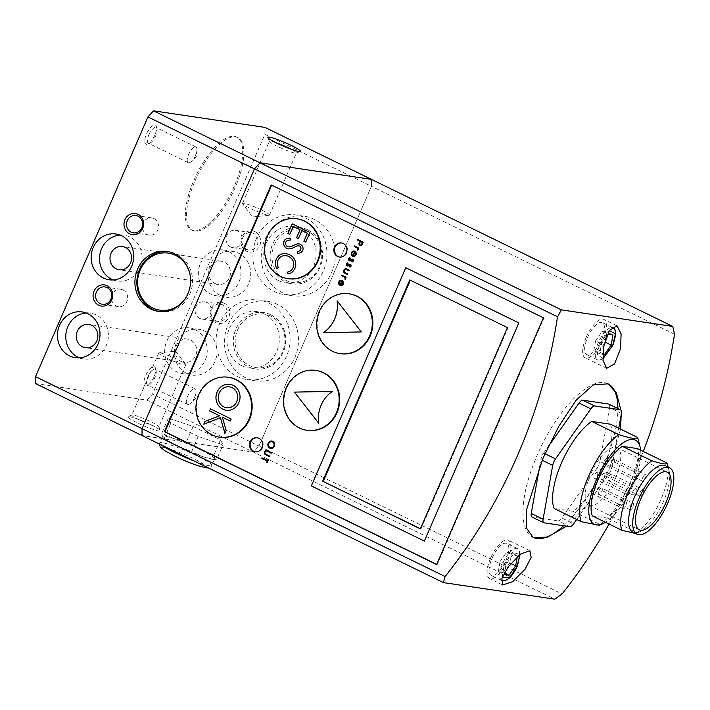 <?xml version="1.0" encoding="UTF-8"?>
<svg xmlns="http://www.w3.org/2000/svg" width="710" height="710" viewBox="0 0 710 710"><rect width="100%" height="100%" fill="white"/><g stroke="black" fill="none" stroke-linecap="round" stroke-linejoin="round"><path stroke-width="0.53" stroke-dasharray="3.55 2.66" d="M674.5 334.188L371.436 186.295L259.035 446.04L562.098 593.942M609.056 524.042A519.693 477.306 -81.5 0 0 643.287 451.462M35.5 383.56L146.908 400.129L253.443 452.119L142.027 435.549L253.443 452.119L259.035 446.04L253.443 452.119L554.767 599.169M371.463 179.39L371.436 186.295L371.463 179.39M620.842 409.954L621.17 414.817M620.567 429.133L609.766 468.405L590.383 501.633L566.607 526.199M586.158 337.356A21.353 8.112 116 0 0 585.155 357.796A21.353 8.112 116 0 0 602.87 339.841A21.353 8.112 116 0 0 603.882 319.402A21.353 8.112 116 0 0 586.158 337.356M607.955 383.799A85.431 32.447 116 0 0 607.884 383.773A85.431 32.447 116 0 0 537 455.572A85.431 32.447 116 0 0 532.953 537.319A85.431 32.447 116 0 0 533.024 537.355M563.625 525.755A85.431 32.447 116 0 0 603.846 465.52A85.431 32.447 116 0 0 617.895 408.507M490.619 558.14A21.353 8.112 116 0 0 489.607 578.579A21.353 8.112 116 0 0 507.33 560.625A21.353 8.112 116 0 0 508.342 540.195A21.353 8.112 116 0 0 490.619 558.14M271.176 184.919L271.664 185.159M543.425 317.778L271.735 184.999M436.641 564.539L437.2 564.619L543.984 317.858M436.712 564.379L437.2 564.619M587.552 337.561A17.794 6.763 -64 0 1 602.32 322.606A17.794 6.763 -64 0 1 601.485 339.637A17.794 6.763 -64 0 1 586.708 354.592A17.794 6.763 -64 0 1 587.552 337.561M621.419 413.397L609.579 407.62A7.118 2.707 116 0 0 608.887 404.114M609.579 407.62L599.968 461.482L611.807 467.26L618.765 428.254M576.689 519.489L608.994 473.756L597.154 467.979A7.118 2.707 116 0 0 598.938 464.784A7.118 2.707 116 0 0 599.968 461.482M597.154 467.979L561.814 518.016L573.644 523.794M569.828 526.678L557.998 520.9A7.118 2.707 116 0 0 561.814 518.016M557.998 520.9L532.269 517.075L544.1 522.853M539.715 466.097L540.878 459.61L542.156 460.231M544.996 453.752L543.683 453.113A7.118 2.707 116 0 0 540.878 459.61M543.683 453.113L548.324 446.537M492.012 558.353A17.794 6.763 -64 0 1 506.78 543.39A17.794 6.763 -64 0 1 505.937 560.421A17.794 6.763 -64 0 1 491.169 575.375A17.794 6.763 -64 0 1 492.012 558.353M219.851 437.174A30.255 27.788 98.5 0 1 212.361 434.839A30.255 27.788 98.5 0 1 197.717 398.984A30.255 27.788 98.5 0 1 228.753 377.321M307.394 430.34A30.255 27.788 98.5 0 1 299.904 428.015A30.255 27.788 98.5 0 1 285.26 392.151A30.255 27.788 98.5 0 1 316.296 370.487M340.552 353.722A30.255 27.788 98.5 0 1 333.061 351.388A30.255 27.788 98.5 0 1 318.417 315.524A30.255 27.788 98.5 0 1 349.453 293.86M288.42 278.728A30.255 27.788 98.5 0 1 280.929 276.394A30.255 27.788 98.5 0 1 266.286 240.539A30.255 27.788 98.5 0 1 297.321 218.875M424.438 541.091L311.397 485.924L405.818 267.741M339.628 257.047A7.118 6.541 -81.5 0 0 339.904 257.091A7.118 6.541 -81.5 0 0 347.208 251.997A7.118 6.541 -81.5 0 0 343.764 243.557A7.118 6.541 -81.5 0 0 341.998 243.006A7.118 6.541 -81.5 0 0 341.714 242.971M255.325 451.853A7.118 6.541 -81.5 0 0 255.6 451.906A7.118 6.541 -81.5 0 0 262.904 446.803A7.118 6.541 -81.5 0 0 259.461 438.372A7.118 6.541 -81.5 0 0 257.695 437.821A7.118 6.541 -81.5 0 0 257.419 437.786M360.467 245.553A1.855 1.704 -81.5 0 0 362.251 244.675A8.627 7.925 -81.5 0 0 362.845 243.468L362.703 243.45M362.845 243.468L363.254 242.181M363.396 242.199L357.334 239.288M357.875 250.275A1.065 0.976 -81.5 0 0 358.355 249.263L358.213 249.245M358.355 249.263A2.157 1.979 -81.5 0 0 358.035 248.34M358.674 248.651L358.781 248.047M358.923 248.065L354.459 245.935M353.385 256.381A2.689 2.476 -81.5 0 0 354.92 251.269A2.689 2.476 -81.5 0 0 354.183 251.056M354.086 251.686A2.059 1.89 -81.5 0 0 352.337 254.996M350.287 260.925A2.529 2.316 -81.5 0 0 351.272 260.401L351.139 260.384M351.698 259.993L351.832 260.011A3.799 3.488 -81.5 0 0 351.272 260.401M352.373 259.878A0.879 0.808 -81.5 0 0 351.832 260.011M352.24 262.008A3.532 3.248 -81.5 0 0 352.852 261.706L352.71 261.688M352.852 261.706A1.491 1.367 -81.5 0 0 353.491 260.685L353.358 260.668M353.491 260.685A1.305 1.198 -81.5 0 0 353.26 259.745L353.118 259.718M353.26 259.745A1.713 1.571 -81.5 0 0 352.462 259.23L352.32 259.212A1.34 1.234 -81.5 0 1 352.391 259.221L352.258 259.194M349.267 259.594L349.409 259.611A0.817 0.754 -81.5 0 0 349.941 260.268M349.56 258.697L349.702 258.715A1.056 0.976 -81.5 0 0 349.409 259.611M350.207 258.307L350.349 258.325A1.66 1.526 -81.5 0 0 349.702 258.715M350.349 258.325L349.977 257.721M348.06 266.072A2.529 2.316 -81.5 0 0 349.054 265.549L348.912 265.531M349.471 265.132L349.604 265.158A3.799 3.488 -81.5 0 0 349.054 265.549M350.145 265.025A0.879 0.808 -81.5 0 0 349.604 265.158M350.012 267.146A3.532 3.248 -81.5 0 0 350.625 266.853L350.483 266.827M350.625 266.853A1.491 1.367 -81.5 0 0 351.264 265.833L351.13 265.815M351.264 265.833A1.305 1.198 -81.5 0 0 351.033 264.883L350.891 264.865M351.033 264.883A1.713 1.571 -81.5 0 0 350.234 264.377L350.092 264.36M347.048 264.741L347.181 264.759A0.817 0.754 -81.5 0 0 347.714 265.416M347.332 263.845L347.474 263.863A1.056 0.976 -81.5 0 0 347.181 264.759M347.98 263.445L348.122 263.472A1.66 1.526 -81.5 0 0 347.474 263.863M348.122 263.472L347.749 262.869M347.501 274.468L347.607 273.865M347.749 273.891L345.743 272.906A11.564 10.623 -81.5 0 0 345.743 272.906L345.601 272.889M344.891 272.507L345.033 272.525A11.564 10.623 -81.5 0 0 345.726 272.906M344.9 269.738L345.033 269.756A2.121 1.953 -81.5 0 0 344.359 271.185A1.385 1.269 -81.5 0 0 345.033 272.525M345.965 269.427A1.367 1.251 -81.5 0 0 345.033 269.756M349.08 270.812L349.196 270.208M349.338 270.226L347.128 269.196M347.27 269.214A4.81 4.411 -81.5 0 0 346.054 268.797L345.912 268.779M345.237 279.5A1.065 0.976 -81.5 0 0 345.708 278.489L345.566 278.462M345.708 278.489A2.157 1.979 -81.5 0 0 345.388 277.557M346.027 277.867L346.143 277.264M346.276 277.282L341.812 275.152M340.747 285.597A2.689 2.476 -81.5 0 0 342.273 280.494A2.689 2.476 -81.5 0 0 341.537 280.281M341.439 280.903A2.059 1.89 -81.5 0 0 339.7 284.213M270.829 448.471A3.745 3.443 -81.5 0 0 272.924 441.363A3.745 3.443 -81.5 0 0 271.93 441.07M269.836 456.796L269.951 456.193M270.084 456.21L266.401 454.462M265.788 454.134L265.93 454.16A10.748 9.869 -81.5 0 0 266.498 454.462A10.748 9.869 -81.5 0 0 266.543 454.48M265.007 452.447L265.149 452.474A1.482 1.358 -81.5 0 0 265.93 454.16M265.433 451.56L265.575 451.578A1.597 1.473 -81.5 0 0 265.149 452.474M266.064 451.098L266.206 451.116A1.828 1.677 -81.5 0 0 265.575 451.578M266.729 451.054A1.535 1.411 -81.5 0 0 266.206 451.116M271.38 453.211L271.495 452.607M271.637 452.634L267.918 450.868M268.06 450.885A6.701 6.159 -81.5 0 0 267.022 450.468A2.21 2.032 -81.5 0 0 266.694 450.397M267.244 462.769L268.584 459.334M268.726 459.361L267.981 459.042M267.51 460.479L262.194 457.888M608.994 473.756A7.118 2.707 116 0 0 610.769 470.561A7.118 2.707 116 0 0 611.807 467.26M610.476 424.207A53.392 20.279 -64 0 1 603.145 469.425A53.392 20.279 -64 0 1 572.819 511.227L554.04 508.431M360.538 244.906A1.145 1.047 98.5 0 1 359.739 243.61A4.366 4.011 98.5 0 1 360.059 242.651L360.565 241.524M353.349 255.724L355.062 252.112M340.702 284.95L342.415 281.329M270.936 447.753A3.009 2.769 98.5 0 1 271.823 441.789M606.464 336.673L601.53 343.658L599.728 353.757L602.861 354.228M572.819 511.227L599.923 524.45L599.213 525.311M638.201 439.446A53.392 20.279 -64 0 1 630.249 482.658A53.392 20.279 -64 0 1 599.923 524.45M517.279 556.702L517.439 555.779L512.62 555.06L505.99 564.441L504.517 572.677M203.859 424.181L220.49 417.711M224.955 433.419L226.162 430.5M226.215 430.508L222.425 417.187M230.315 421.03L231.14 418.989M231.194 418.998L210.426 408.88M226.091 410.229A13.091 12.026 -81.5 0 0 226.117 410.238A13.091 12.026 -81.5 0 0 239.554 400.866A13.091 12.026 -81.5 0 0 233.217 385.344A13.091 12.026 -81.5 0 0 229.969 384.332A13.091 12.026 -81.5 0 0 229.942 384.332L229.916 384.323M332.449 391.37L332.502 391.379A31.32 28.773 -81.5 0 0 318.728 423.213M323.343 332.679L323.396 332.688A31.32 28.773 -81.5 0 0 323.414 332.679L361.346 331.943M361.399 331.952L337.179 300.854M298.466 238.64L301.927 230.652M305.753 242.199L309.906 232.454M309.968 232.463L292.156 223.783M289.813 234.424L293.274 226.428M288.349 248.828L288.287 248.82A6.115 5.618 -81.5 0 0 288.349 248.828A6.115 5.618 -81.5 0 0 289.289 248.882L289.227 248.873M289.289 248.882A11.742 10.783 -81.5 0 0 293.328 247.79L293.274 247.781M296.505 246.21L296.567 246.219A127.64 117.23 -81.5 0 0 293.328 247.79M298.653 245.829A3.887 3.568 -81.5 0 0 296.567 246.219M300.259 252.769L300.312 252.778A12.363 11.36 -81.5 0 1 297.818 253.39L297.765 253.381M300.312 252.778A4.198 3.861 -81.5 0 0 302.957 249.689L302.904 249.68M302.957 249.689A4.304 3.949 -81.5 0 0 302.149 245.793A5.866 5.387 -81.5 0 0 298.91 243.894A5.866 5.387 -81.5 0 0 298.883 243.894L298.91 243.894M285.633 243.042L285.695 243.051A3.621 3.328 -81.5 0 0 288.136 246.796M287.861 240.397L287.914 240.406A3 2.76 -81.5 0 0 285.695 243.051M290.363 240.033L290.417 240.042A9.603 8.822 -81.5 0 0 287.914 240.406M290.142 238.152L290.088 238.143A12.478 11.466 -81.5 0 1 290.142 238.152L290.417 240.042M282.216 256.079L282.269 256.088A7.828 7.189 -81.5 0 0 278.462 267.67L278.409 267.661M286.281 255.715A10.126 9.301 -81.5 0 0 282.269 256.088M295.786 264.715L295.839 264.723A9.691 8.902 -81.5 0 1 288.056 273.98L287.994 273.971M295.839 264.723A10.499 9.638 -81.5 0 0 291.845 256.159A14.91 13.694 -81.5 0 0 285.997 253.683A14.91 13.694 -81.5 0 0 285.961 253.674L285.997 253.683M276.82 268.495L278.462 267.67M507.455 327.585L409.803 279.926M420.418 528.719L420.959 528.977L420.347 528.888M420.959 528.977L508.067 327.674M602.888 353.669L598.636 351.583L593.808 350.873L599.728 353.757M593.808 350.873L595.61 340.773L601.53 343.658M595.61 340.773L602.24 331.392L608.159 334.277M602.24 331.392L607.068 332.102L612.978 334.996M607.068 332.102L606.038 337.871M604.45 343.356L598.636 351.583M640.66 450.175A46.842 17.794 -64 0 1 633.134 484.93A46.842 17.794 -64 0 1 605.461 522.294M504.455 573.041L498.269 571.656L504.189 574.541M498.269 571.656L500.071 561.557L505.99 564.441M500.071 561.557L506.7 552.176L512.62 555.06M506.7 552.176L511.519 552.895L517.439 555.779M511.519 552.895L509.718 562.986L510.845 563.536M509.718 562.986L503.088 572.375M226.463 407.709A10.543 9.683 98.5 0 1 223.881 406.901A10.543 9.683 98.5 0 1 218.778 394.423A10.543 9.683 98.5 0 1 229.57 386.852M592.211 515.824L607.343 518.069A42.715 16.224 116 0 0 631.518 484.69A42.715 16.224 116 0 0 637.411 448.587M667.471 464.571A42.715 16.224 -64 0 1 661.108 499.13A42.715 16.224 -64 0 1 636.932 532.518L607.343 518.069M636.932 532.518L635.343 533.423M665.368 465.689A37.018 14.058 -64 0 1 669.131 471.156A37.018 14.058 -64 0 1 663.619 501.109A37.018 14.058 -64 0 1 639.524 531.826A37.018 14.058 -64 0 1 632.903 532.225M615.508 478.291A32.039 12.168 116 0 0 617.025 447.637A32.039 12.168 116 0 0 590.436 474.564A32.039 12.168 116 0 0 588.918 505.218A32.039 12.168 116 0 0 615.508 478.291M601.885 488.045A3.559 1.349 -64 0 0 598.938 491.036A3.559 1.349 116 0 0 598.77 494.444A3.559 1.349 116 0 0 601.716 491.444A3.559 1.349 -64 0 0 601.885 488.045L633.258 503.346A3.559 1.349 -64 0 1 633.089 506.754A3.559 1.349 116 0 1 630.134 509.744A3.559 1.349 116 0 1 630.303 506.345A3.559 1.349 -64 0 1 633.258 503.346M594.811 486.989A3.559 1.349 -64 0 0 591.856 489.98A3.559 1.349 116 0 0 591.696 493.388A3.559 1.349 116 0 0 594.643 490.397A3.559 1.349 -64 0 0 594.811 486.989L626.184 502.298A3.559 1.349 -64 0 1 626.016 505.706A3.559 1.349 116 0 1 623.06 508.697A3.559 1.349 116 0 1 623.229 505.289A3.559 1.349 -64 0 1 626.184 502.298M611.603 474.28A3.559 1.349 -64 0 0 608.656 477.28A3.559 1.349 116 0 0 608.488 480.679A3.559 1.349 116 0 0 611.443 477.688A3.559 1.349 -64 0 0 611.603 474.28L642.976 489.589A3.559 1.349 -64 0 1 642.807 492.997A3.559 1.349 116 0 1 639.852 495.988A3.559 1.349 116 0 1 640.021 492.58A3.559 1.349 -64 0 1 642.976 489.589M604.529 473.233A3.559 1.349 -64 0 0 601.583 476.224A3.559 1.349 116 0 0 601.414 479.632A3.559 1.349 116 0 0 604.361 476.641A3.559 1.349 -64 0 0 604.529 473.233L635.903 488.542A3.559 1.349 -64 0 1 635.734 491.941A3.559 1.349 116 0 1 632.779 494.941A3.559 1.349 116 0 1 632.947 491.533A3.559 1.349 -64 0 1 635.903 488.542M597.456 472.177A3.559 1.349 -64 0 0 594.501 475.167A3.559 1.349 116 0 0 594.332 478.575A3.559 1.349 116 0 0 597.288 475.585A3.559 1.349 -64 0 0 597.456 472.177L628.829 487.486A3.559 1.349 -64 0 1 628.661 490.894A3.559 1.349 116 0 1 625.705 493.885A3.559 1.349 116 0 1 625.874 490.477A3.559 1.349 -64 0 1 628.829 487.486M614.248 459.476A3.559 1.349 -64 0 0 611.301 462.467A3.559 1.349 116 0 0 611.132 465.875A3.559 1.349 116 0 0 614.079 462.876A3.559 1.349 -64 0 0 614.248 459.476L645.621 474.777A3.559 1.349 -64 0 1 645.452 478.185A3.559 1.349 116 0 1 642.497 481.176A3.559 1.349 116 0 1 642.665 477.777A3.559 1.349 -64 0 1 645.621 474.777M607.174 458.42A3.559 1.349 -64 0 0 604.219 461.411A3.559 1.349 116 0 0 604.05 464.819A3.559 1.349 116 0 0 607.006 461.828A3.559 1.349 -64 0 0 607.174 458.42L638.547 473.73A3.559 1.349 -64 0 1 638.379 477.138A3.559 1.349 116 0 1 635.423 480.129A3.559 1.349 116 0 1 635.592 476.721A3.559 1.349 -64 0 1 638.547 473.73M194.638 397.094A8.751 3.328 -64 0 1 190.635 403.156A8.751 3.328 -64 0 1 187.76 404.567A8.751 3.328 -64 0 1 187.369 404.452A8.751 3.328 -64 0 1 187.786 396.073A8.751 3.328 -64 0 1 194.664 388.601A8.751 3.328 -64 0 1 195.055 388.716A8.751 3.328 -64 0 1 196.031 392.089A8.751 3.328 -64 0 1 194.638 397.094M195.507 155.321A8.751 3.328 -64 0 1 191.505 161.374A8.751 3.328 -64 0 1 188.62 162.794A8.751 3.328 -64 0 1 188.239 162.679A8.751 3.328 -64 0 1 188.656 154.301A8.751 3.328 -64 0 1 195.534 146.828A8.751 3.328 -64 0 1 195.916 146.943A8.751 3.328 -64 0 1 196.901 150.316A8.751 3.328 -64 0 1 195.507 155.321M259.035 446.04L371.436 186.295L264.91 134.305L152.508 394.05L259.035 446.04M220.286 295.395A23.137 21.247 98.5 0 1 209.095 267.972A23.137 21.247 98.5 0 1 232.827 251.402A23.137 21.247 98.5 0 1 238.551 253.186A23.137 21.247 98.5 0 1 249.751 280.61A23.137 21.247 98.5 0 1 226.02 297.17A23.137 21.247 98.5 0 1 220.286 295.395M186.57 373.318A23.137 21.247 98.5 0 1 175.37 345.894A23.137 21.247 98.5 0 1 199.102 329.325A23.137 21.247 98.5 0 1 204.835 331.108A23.137 21.247 98.5 0 1 216.035 358.532A23.137 21.247 98.5 0 1 192.295 375.093A23.137 21.247 98.5 0 1 186.57 373.318M255.014 231.717A10.677 9.807 98.5 0 1 259.674 245.793A10.677 9.807 98.5 0 1 246.583 251.198A10.677 9.807 98.5 0 1 241.915 237.131A10.677 9.807 98.5 0 1 255.014 231.717M224.103 303.152A10.677 9.807 98.5 0 1 228.762 317.219A10.677 9.807 98.5 0 1 215.671 322.633A10.677 9.807 98.5 0 1 211.003 308.557A10.677 9.807 98.5 0 1 224.103 303.152M282.394 292.671A40.221 36.947 98.5 0 1 262.931 244.994A40.221 36.947 98.5 0 1 304.191 216.195A40.221 36.947 98.5 0 1 314.148 219.292A40.221 36.947 98.5 0 1 333.62 266.969A40.221 36.947 98.5 0 1 292.36 295.768A40.221 36.947 98.5 0 1 282.394 292.671M245.589 377.738A40.221 36.947 98.5 0 1 226.117 330.061A40.221 36.947 98.5 0 1 267.377 301.262A40.221 36.947 98.5 0 1 277.344 304.359A40.221 36.947 98.5 0 1 296.807 352.036A40.221 36.947 98.5 0 1 255.547 380.835A40.221 36.947 98.5 0 1 245.589 377.738M151.088 424.846A17.794 1.961 -156.6 0 1 160.442 430.633A17.794 1.961 -156.6 0 1 137.154 422.778A17.794 1.961 -156.6 0 1 127.977 416.584A17.794 1.961 -156.6 0 1 151.088 424.846M193.12 426.461L220.455 439.801L222.984 444.815L198.179 436.49L170.844 423.151L168.314 418.137L193.12 426.461L186.561 441.62L199.767 449.368L213.896 454.959L214.695 458.545L216.426 459.973L222.984 444.815M146.908 400.129L152.508 394.05M264.91 134.305L264.936 127.401M153.963 376.992A10.677 4.056 -64 0 1 147.005 385.849A10.677 4.056 -64 0 1 145.603 375.75A10.677 4.056 -64 0 1 151.399 367.585A10.677 4.056 -64 0 1 155.552 368.348A10.677 4.056 -64 0 1 153.963 376.992M154.824 135.211A10.677 4.056 -64 0 1 147.875 144.068A10.677 4.056 -64 0 1 146.473 133.968A10.677 4.056 -64 0 1 152.268 125.803A10.677 4.056 -64 0 1 156.422 126.566A10.677 4.056 -64 0 1 154.824 135.211M234.211 186.41A51.617 19.605 -64 0 1 191.38 229.792A51.617 19.605 -64 0 1 193.821 180.411A51.617 19.605 -64 0 1 236.652 137.03A51.617 19.605 -64 0 1 234.211 186.41M113.28 279.935A23.137 21.247 -81.5 0 0 117.39 281.018A23.137 21.247 -81.5 0 0 141.121 264.448A23.137 21.247 -81.5 0 0 129.93 237.025A23.137 21.247 -81.5 0 0 124.197 235.25A23.137 21.247 -81.5 0 0 119.954 235.081M79.564 357.867A23.137 21.247 -81.5 0 0 83.673 358.94A23.137 21.247 -81.5 0 0 107.405 342.371A23.137 21.247 -81.5 0 0 96.205 314.947A23.137 21.247 -81.5 0 0 90.481 313.172A23.137 21.247 -81.5 0 0 86.229 313.003M159.271 311.495A30.255 27.788 -81.5 0 0 160.247 311.654A30.255 27.788 -81.5 0 0 191.283 289.991A30.255 27.788 -81.5 0 0 176.639 254.127A30.255 27.788 -81.5 0 0 169.149 251.802A30.255 27.788 -81.5 0 0 168.172 251.677M275.675 142.55A14.715 1.624 23.4 0 0 269.356 141.272A14.715 1.624 23.4 0 0 269.374 141.468A14.715 1.624 23.4 0 0 277.104 146.26A14.715 1.624 23.4 0 0 296.212 153.085A14.715 1.624 23.4 0 0 296.372 152.961A14.715 1.624 23.4 0 0 291.109 149.233M228.806 251.73A23.137 21.247 98.5 0 1 240.007 279.154A23.137 21.247 98.5 0 1 216.266 295.724A23.137 21.247 98.5 0 1 210.542 293.94A23.137 21.247 98.5 0 1 199.341 266.516A23.137 21.247 98.5 0 1 223.073 249.955A23.137 21.247 98.5 0 1 228.806 251.73M195.081 329.653A23.137 21.247 98.5 0 1 206.282 357.077A23.137 21.247 98.5 0 1 182.55 373.646A23.137 21.247 98.5 0 1 176.817 371.862A23.137 21.247 98.5 0 1 165.625 344.439A23.137 21.247 98.5 0 1 189.357 327.878A23.137 21.247 98.5 0 1 195.081 329.653M246.583 249.334A8.751 8.041 98.5 0 1 242.35 238.959A8.751 8.041 98.5 0 1 251.331 232.694A8.751 8.041 98.5 0 1 253.497 233.368A8.751 8.041 98.5 0 1 257.73 243.743A8.751 8.041 98.5 0 1 248.757 250.009A8.751 8.041 98.5 0 1 246.583 249.334M215.68 320.76A8.751 8.041 98.5 0 1 211.438 310.385A8.751 8.041 98.5 0 1 220.419 304.12A8.751 8.041 98.5 0 1 222.585 304.794A8.751 8.041 98.5 0 1 226.818 315.169A8.751 8.041 98.5 0 1 217.846 321.435A8.751 8.041 98.5 0 1 215.68 320.76M305.797 218.05A40.221 36.947 98.5 0 1 325.26 265.726A40.221 36.947 98.5 0 1 284 294.526A40.221 36.947 98.5 0 1 274.042 291.428A40.221 36.947 98.5 0 1 254.579 243.752A40.221 36.947 98.5 0 1 295.839 214.952A40.221 36.947 98.5 0 1 305.797 218.05M268.983 303.117A40.221 36.947 98.5 0 1 288.446 350.793A40.221 36.947 98.5 0 1 247.186 379.593A40.221 36.947 98.5 0 1 237.229 376.495A40.221 36.947 98.5 0 1 217.766 328.819A40.221 36.947 98.5 0 1 259.026 300.019A40.221 36.947 98.5 0 1 268.983 303.117M139.577 420.142A14.715 1.624 -156.6 0 1 131.829 415.155A14.715 1.624 -156.6 0 1 131.989 415.03A14.715 1.624 -156.6 0 1 151.097 421.855A14.715 1.624 -156.6 0 1 158.827 426.639A14.715 1.624 -156.6 0 1 158.845 426.843A14.715 1.624 -156.6 0 1 139.577 420.142M220.455 439.801L213.896 454.959M168.314 418.137L161.756 433.295L173.693 438.531L186.561 441.62M170.844 423.151L164.285 438.31L162.554 436.881L161.756 433.295M198.179 436.49L191.62 451.649L177.482 446.058L164.285 438.31M216.426 459.973L203.557 456.885L191.62 451.649M147.964 376.637A8.751 3.328 -64 0 1 155.224 369.28A8.751 3.328 -64 0 1 156.111 370.576A8.751 3.328 -64 0 1 154.807 377.658A8.751 3.328 -64 0 1 149.109 384.918A8.751 3.328 -64 0 1 147.547 385.015A8.751 3.328 -64 0 1 147.964 376.637M148.825 134.864A8.751 3.328 -64 0 1 156.093 127.507A8.751 3.328 -64 0 1 156.981 128.794A8.751 3.328 -64 0 1 155.676 135.885A8.751 3.328 -64 0 1 149.979 143.145A8.751 3.328 -64 0 1 148.417 143.234A8.751 3.328 -64 0 1 148.825 134.864M195.001 180.988A51.617 19.605 -64 0 1 237.832 137.607A51.617 19.605 -64 0 1 235.392 186.996A51.617 19.605 -64 0 1 192.561 230.377A51.617 19.605 -64 0 1 195.001 180.988M153.981 218.565A8.751 8.041 -81.5 0 0 151.816 217.89A8.751 8.041 -81.5 0 0 143.251 222.993A8.751 8.041 -81.5 0 0 147.068 234.531A8.751 8.041 -81.5 0 0 149.242 235.205A8.751 8.041 -81.5 0 0 157.806 230.102A8.751 8.041 -81.5 0 0 153.981 218.565M123.07 289.991A8.751 8.041 -81.5 0 0 120.904 289.316A8.751 8.041 -81.5 0 0 112.34 294.428A8.751 8.041 -81.5 0 0 116.156 305.966A8.751 8.041 -81.5 0 0 118.33 306.631A8.751 8.041 -81.5 0 0 126.895 301.528A8.751 8.041 -81.5 0 0 123.07 289.991M189.978 274.424A28.835 26.483 98.5 0 1 186.757 296.079M261.733 210.098A14.715 1.624 23.4 0 0 242.474 203.397A14.715 1.624 23.4 0 0 242.598 203.788A14.715 1.624 23.4 0 0 250.222 208.385A14.715 1.624 23.4 0 0 269.108 215.263A14.715 1.624 23.4 0 0 269.48 215.086A14.715 1.624 23.4 0 0 261.733 210.098M215.041 283.556A11.75 10.792 -81.5 0 0 217.943 284.453A11.75 10.792 -81.5 0 0 229.996 276.048A11.75 10.792 -81.5 0 0 224.307 262.123A11.75 10.792 -81.5 0 0 221.405 261.218A11.75 10.792 -81.5 0 0 209.352 269.631A11.75 10.792 -81.5 0 0 215.041 283.556M181.316 361.479A11.75 10.792 -81.5 0 0 184.227 362.384A11.75 10.792 -81.5 0 0 196.271 353.97A11.75 10.792 -81.5 0 0 190.591 340.046A11.75 10.792 -81.5 0 0 187.68 339.14A11.75 10.792 -81.5 0 0 175.627 347.554A11.75 10.792 -81.5 0 0 181.316 361.479M230.626 246.956A8.751 8.041 98.5 0 1 226.809 235.427A8.751 8.041 98.5 0 1 235.374 230.315A8.751 8.041 98.5 0 1 237.539 230.99A8.751 8.041 98.5 0 1 241.364 242.527A8.751 8.041 98.5 0 1 232.8 247.63A8.751 8.041 98.5 0 1 230.626 246.956M199.714 318.391A8.751 8.041 98.5 0 1 195.481 308.016A8.751 8.041 98.5 0 1 204.462 301.75A8.751 8.041 98.5 0 1 206.628 302.424A8.751 8.041 98.5 0 1 210.861 312.799A8.751 8.041 98.5 0 1 201.888 319.065A8.751 8.041 98.5 0 1 199.714 318.391M278.675 280.707A28.48 26.155 -81.5 0 0 285.731 282.899A28.48 26.155 -81.5 0 0 314.938 262.514A28.48 26.155 -81.5 0 0 301.155 228.762A28.48 26.155 -81.5 0 0 294.109 226.57A28.48 26.155 -81.5 0 0 264.901 246.956A28.48 26.155 -81.5 0 0 278.675 280.707M241.87 365.774A28.48 26.155 -81.5 0 0 248.917 367.966A28.48 26.155 -81.5 0 0 278.125 347.58A28.48 26.155 -81.5 0 0 264.351 313.829A28.48 26.155 -81.5 0 0 257.295 311.637A28.48 26.155 -81.5 0 0 228.087 332.023A28.48 26.155 -81.5 0 0 241.87 365.774M166.468 358.017A14.715 1.624 -156.6 0 1 158.72 353.03A14.715 1.624 -156.6 0 1 159.093 352.852A14.715 1.624 -156.6 0 1 177.979 359.73A14.715 1.624 -156.6 0 1 185.603 364.328A14.715 1.624 -156.6 0 1 185.727 364.718A14.715 1.624 -156.6 0 1 166.468 358.017M203.557 456.885A28.48 3.142 23.4 0 0 211.891 459.201A28.48 3.142 23.4 0 0 214.757 459.024A28.48 3.142 23.4 0 0 214.695 458.545A28.48 3.142 23.4 0 0 199.767 449.368A28.48 3.142 23.4 0 0 173.693 438.531A28.48 3.142 23.4 0 0 162.492 436.401A28.48 3.142 23.4 0 0 162.554 436.881A28.48 3.142 23.4 0 0 164.321 438.611A28.48 3.142 23.4 0 0 177.482 446.058A28.48 3.142 23.4 0 0 203.557 456.885M307.563 229.712A28.48 26.155 -81.5 0 0 300.516 227.519A28.48 26.155 -81.5 0 0 271.3 247.914A28.48 26.155 -81.5 0 0 285.083 281.666A28.48 26.155 -81.5 0 0 292.138 283.858A28.48 26.155 -81.5 0 0 321.346 263.463A28.48 26.155 -81.5 0 0 307.563 229.712M270.75 314.779A28.48 26.155 -81.5 0 0 263.703 312.586A28.48 26.155 -81.5 0 0 234.495 332.981A28.48 26.155 -81.5 0 0 248.269 366.733A28.48 26.155 -81.5 0 0 255.325 368.925A28.48 26.155 -81.5 0 0 284.533 348.53A28.48 26.155 -81.5 0 0 270.75 314.779M307.563 231.096A27.051 24.85 -81.5 0 0 274.388 244.799A27.051 24.85 -81.5 0 0 286.201 280.45A27.051 24.85 -81.5 0 0 319.376 266.747A27.051 24.85 -81.5 0 0 307.563 231.096M270.75 316.163A27.051 24.85 -81.5 0 0 237.584 329.866A27.051 24.85 -81.5 0 0 249.387 365.517A27.051 24.85 -81.5 0 0 282.562 351.814A27.051 24.85 -81.5 0 0 270.75 316.163M612.978 327.807A17.794 6.763 -64 0 1 612.135 344.838A17.794 6.763 -64 0 1 597.367 359.792A17.794 6.763 -64 0 1 598.21 342.761A17.794 6.763 -64 0 1 611.629 327.532M501.393 580.31A17.794 6.763 -64 0 1 502.662 563.545A17.794 6.763 -64 0 1 517.439 548.59A17.794 6.763 -64 0 1 516.596 565.621A17.794 6.763 -64 0 1 501.819 580.576M602.861 358.523L597.261 354.538L599.95 343.427L609.384 330.523M502.085 577.86L504.411 564.21L512.451 552.362L519.889 554.474M194.309 461.065A28.48 3.142 23.4 0 0 209.485 465.76A28.48 3.142 23.4 0 0 211.953 465.511A28.48 3.142 23.4 0 0 196.954 455.864A28.48 3.142 23.4 0 0 159.679 442.898A28.48 3.142 23.4 0 0 161.33 444.966M205.119 467.562C209.681 467.792 206.033 464.908 194.158 458.9C188.487 456.006 171.19 448.551 163.69 447.344C156.759 446.404 168.208 452.989 174.66 455.997C184.476 460.941 201.223 467.295 205.119 467.562M606.695 368.312L585.155 357.796M616.981 325.801L603.882 319.402M502.707 584.969L489.607 578.579M529.891 550.703L508.342 540.195M602.879 358.878L599.222 360.183L597.367 359.792L586.708 354.592M611.887 327.274L602.32 322.606M501.384 580.363L491.169 575.375M520.146 554.279L519.755 551.581L517.439 548.59L506.78 543.39M341.998 243.006L341.439 242.927M339.904 257.091L339.344 257.011M257.695 437.821L257.135 437.733M255.6 451.906L255.041 451.817M639.524 531.826L636.364 533.219M669.131 471.156L668.083 467.011M617.025 447.637L667.329 472.194M588.918 505.218L639.231 529.775M598.77 494.444L630.134 509.744M591.696 493.388L623.06 508.697M608.488 480.679L639.852 495.988M601.414 479.632L632.779 494.941M594.332 478.575L625.705 493.885M611.132 465.875L642.497 481.176M604.05 464.819L635.423 480.129M196.031 392.089L195.41 398.638L190.635 403.156M196.901 150.316L196.279 156.857L191.505 161.374M124.197 235.25L115.845 234.007M117.39 281.018L109.038 279.776M90.481 313.172L82.12 311.93M83.673 358.94L75.313 357.698M158.294 311.362L160.247 311.654M167.196 251.509L169.149 251.802M269.374 141.468L267.759 137.474M296.212 153.085L300.223 151.523M226.02 297.17L216.266 295.724M232.827 251.402L223.073 249.955M192.295 375.093L182.55 373.646M199.102 329.325L189.357 327.878M292.36 295.768L284 294.526M304.191 216.195L295.839 214.952M255.547 380.835L247.186 379.593M267.377 301.262L259.026 300.019M131.989 415.03L127.977 416.584M158.827 426.639L160.442 430.633M156.111 370.576L155.552 368.348M149.109 384.918L147.005 385.849M156.981 128.794L156.422 126.566M149.979 143.145L147.875 144.068M237.832 137.607L236.652 137.03M192.561 230.377L191.38 229.792M151.816 217.89L135.858 215.52M149.242 235.205L133.276 232.836M120.904 289.316L104.947 286.946M118.33 306.631L102.373 304.262M242.474 203.397L269.356 141.272M269.48 215.086L296.372 152.961M251.331 232.694L235.374 230.315M248.757 250.009L232.8 247.63M220.419 304.12L204.462 301.75M217.846 321.435L201.888 319.065M158.72 353.03L131.829 415.155M185.727 364.718L158.845 426.843M211.891 459.201L215.37 459.796M164.321 438.611L163.353 437.884M195.055 388.716L155.224 369.28M187.369 404.452L147.547 385.015M195.916 146.943L156.093 127.507M188.239 162.679L148.417 143.234M217.943 284.453L119.067 269.747M221.405 261.218L122.528 246.512M184.227 362.384L85.351 347.678M187.68 339.14L88.803 324.435M269.108 215.263L252.627 216.985L242.598 203.788M300.516 227.519L294.109 226.57M292.138 283.858L285.731 282.899M263.703 312.586L257.295 311.637M255.325 368.925L248.917 367.966M185.603 364.328L175.574 351.13L159.093 352.852M214.757 459.024L211.056 466.79L208.403 467.943M162.492 436.401L159.386 444.016"/><path stroke-width="1.06" d="M643.287 451.462A519.693 477.306 -81.5 0 0 674.5 334.188L672.796 326.44L561.379 309.871L557.519 316.793A519.693 477.306 98.5 0 1 445.117 576.538L443.359 582.599L554.767 599.169L562.098 593.942A519.693 477.306 -81.5 0 0 609.056 524.042M445.117 576.538L142.053 428.645L142.027 435.549L142.053 428.645L254.455 168.891L260.055 162.812L371.463 179.39L260.055 162.812L254.455 168.891L557.519 316.793M672.796 326.44L264.936 127.401L153.52 110.831L561.379 309.871M603.873 346.001L609.517 330.301L616.981 325.801L621.099 333.895L620.584 348.486L614.496 363.99L606.695 368.312L603.021 360.44L603.873 346.001M566.607 526.199L547.366 537.177L533.077 537.381L526.35 527.903L526.376 510.188L542.919 458.465L558.726 426.417L576.103 400.245L593.169 384.98L608.017 383.835L616.466 393.065L620.842 409.954M621.17 414.817L620.567 429.133M508.333 566.784L520.306 554.155L529.891 550.703L531.16 557.403L525.045 569.269L512.647 581.676L502.707 584.969L501.872 578.481L508.333 566.784M35.527 376.655L147.928 116.91L254.455 168.891L142.053 428.645L35.527 376.655L35.5 383.56L443.359 582.599M543.425 317.778L271.176 184.919L164.392 431.68L436.641 564.539L543.425 317.778M533.024 537.355A85.431 32.447 116 0 0 563.625 525.755M617.895 408.507A85.431 32.447 116 0 0 607.955 383.799M271.664 185.159L164.951 431.76L164.392 431.68M164.951 431.76L436.712 564.379M582.848 400.192L608.577 404.017L620.416 409.794L594.687 405.969L582.848 400.192A7.118 2.707 116 0 0 579.032 403.076L590.862 408.853L555.522 458.891A7.118 2.707 116 0 0 552.708 465.387L543.097 519.25A7.118 2.707 116 0 0 543.789 522.755A7.118 2.707 116 0 0 544.1 522.853L569.828 526.678A7.118 2.707 116 0 0 573.644 523.794L576.689 519.489M620.416 409.794A7.118 2.707 -64 0 1 620.726 409.892L608.887 404.114A7.118 2.707 116 0 0 608.577 404.017M543.097 519.25L531.258 513.472A7.118 2.707 116 0 0 531.95 516.978L543.789 522.755M531.258 513.472L539.715 466.097M548.324 446.537L579.032 403.076M228.23 377.241L228.753 377.321A30.255 27.788 98.5 0 1 236.252 379.646A30.255 27.788 98.5 0 1 250.887 415.51A30.255 27.788 98.5 0 1 219.851 437.174L219.328 437.094A30.255 27.788 98.5 0 1 211.837 434.768A30.255 27.788 98.5 0 1 197.194 398.905A30.255 27.788 98.5 0 1 228.23 377.241A30.255 27.788 98.5 0 1 235.72 379.566A30.255 27.788 98.5 0 1 250.364 415.43A30.255 27.788 98.5 0 1 219.328 437.094M315.772 370.407L316.296 370.487A30.255 27.788 98.5 0 1 323.787 372.821A30.255 27.788 98.5 0 1 338.43 408.685A30.255 27.788 98.5 0 1 307.394 430.34L306.862 430.269A30.255 27.788 98.5 0 1 299.371 427.935A30.255 27.788 98.5 0 1 284.737 392.071A30.255 27.788 98.5 0 1 315.772 370.407A30.255 27.788 98.5 0 1 323.263 372.741A30.255 27.788 98.5 0 1 337.898 408.605A30.255 27.788 98.5 0 1 306.862 430.269M348.93 293.789L349.453 293.86A30.255 27.788 98.5 0 1 356.944 296.194A30.255 27.788 98.5 0 1 371.587 332.058A30.255 27.788 98.5 0 1 340.552 353.722L340.028 353.642A30.255 27.788 98.5 0 1 332.537 351.308A30.255 27.788 98.5 0 1 317.894 315.444A30.255 27.788 98.5 0 1 348.93 293.789A30.255 27.788 98.5 0 1 356.42 296.114A30.255 27.788 98.5 0 1 371.064 331.978A30.255 27.788 98.5 0 1 340.028 353.642M296.798 218.795L297.321 218.875A30.255 27.788 98.5 0 1 304.812 221.201A30.255 27.788 98.5 0 1 319.456 257.064A30.255 27.788 98.5 0 1 288.42 278.728L287.887 278.648A30.255 27.788 98.5 0 1 280.397 276.323A30.255 27.788 98.5 0 1 265.762 240.459A30.255 27.788 98.5 0 1 296.798 218.795A30.255 27.788 98.5 0 1 304.288 221.121A30.255 27.788 98.5 0 1 318.923 256.984A30.255 27.788 98.5 0 1 287.887 278.648M405.765 267.732L518.859 322.908L424.385 541.082L311.344 485.915L405.765 267.732L518.806 322.899L424.385 541.082M343.205 243.477A7.118 6.541 98.5 0 1 346.649 251.917A7.118 6.541 98.5 0 1 339.344 257.011A7.118 6.541 98.5 0 1 337.578 256.461A7.118 6.541 98.5 0 1 334.135 248.021A7.118 6.541 98.5 0 1 341.439 242.927A7.118 6.541 98.5 0 1 343.205 243.477M258.901 438.283A7.118 6.541 98.5 0 1 262.345 446.723A7.118 6.541 98.5 0 1 255.041 451.817A7.118 6.541 98.5 0 1 253.284 451.276A7.118 6.541 98.5 0 1 249.84 442.836A7.118 6.541 98.5 0 1 257.135 437.733A7.118 6.541 98.5 0 1 258.901 438.283M359.091 243.024A10.455 9.603 98.5 0 1 359.615 241.666L359.81 241.205L357.086 239.873L357.334 239.288L363.254 242.181L362.703 243.45A8.627 7.925 98.5 0 1 362.109 244.657A1.855 1.704 98.5 0 1 359.091 243.024L359.233 243.042A1.855 1.704 -81.5 0 0 360.467 245.553M357.192 248.136A5.378 4.943 -81.5 0 0 356.509 247.666A19.614 18.016 -81.5 0 0 355.657 247.222L354.21 246.512L354.459 245.935L358.781 248.047L358.532 248.624L357.893 248.314A2.157 1.979 98.5 0 1 358.213 249.245A1.065 0.976 98.5 0 1 357.742 250.257L357.414 249.716A0.71 0.657 -81.5 0 0 357.654 248.864A1.775 1.633 -81.5 0 0 357.192 248.136L357.325 248.163A5.378 4.943 -81.5 0 0 356.642 247.683A19.614 18.016 -81.5 0 0 355.799 247.249L355.657 247.222M352.648 256.159A2.689 2.476 98.5 0 1 352.542 256.106L354.414 251.775A2.059 1.89 -81.5 0 0 352.204 254.97L351.734 255.369A2.689 2.476 98.5 0 1 354.778 251.251A2.689 2.476 98.5 0 1 353.323 256.372A2.689 2.476 98.5 0 1 352.648 256.159M350.154 260.907A1.509 1.385 98.5 0 1 349.977 257.721L350.207 258.307A1.66 1.526 -81.5 0 0 349.56 258.697A1.056 0.976 -81.5 0 0 350.279 260.188A4.721 4.331 -81.5 0 0 350.98 259.691A3.204 2.946 98.5 0 1 351.53 259.327A1.34 1.234 98.5 0 1 352.71 261.688A3.532 3.248 98.5 0 1 352.098 261.981L351.903 261.404A1.597 1.464 -81.5 0 0 352.55 261.04A0.692 0.639 -81.5 0 0 351.698 259.993A3.799 3.488 -81.5 0 0 351.139 260.384A2.529 2.316 98.5 0 1 350.154 260.907M347.927 266.055A1.509 1.385 98.5 0 1 347.749 262.869L347.98 263.445A1.66 1.526 -81.5 0 0 347.332 263.845A1.056 0.976 -81.5 0 0 348.051 265.336A4.721 4.331 -81.5 0 0 348.752 264.839A3.204 2.946 98.5 0 1 349.311 264.475A1.34 1.234 98.5 0 1 350.483 266.827A3.532 3.248 98.5 0 1 349.87 267.129L349.675 266.552A1.597 1.464 -81.5 0 0 350.323 266.188A0.692 0.639 -81.5 0 0 349.471 265.132A3.799 3.488 -81.5 0 0 348.912 265.531A2.529 2.316 98.5 0 1 347.927 266.055M344.235 272.773A1.944 1.784 98.5 0 1 343.631 271.042A3.266 3 98.5 0 1 344.27 269.489A1.935 1.784 98.5 0 1 345.912 268.779A4.81 4.411 98.5 0 1 347.128 269.196L349.196 270.208L348.938 270.785L346.933 269.809A5.343 4.908 -81.5 0 0 346.081 269.463A1.367 1.251 -81.5 0 0 344.9 269.738A2.121 1.953 -81.5 0 0 344.217 271.167A1.385 1.269 -81.5 0 0 344.891 272.507A11.564 10.623 -81.5 0 0 345.592 272.88L347.607 273.865L347.359 274.45L345.255 273.421A5.059 4.642 98.5 0 1 344.235 272.773L344.368 272.791A5.059 4.642 -81.5 0 0 345.388 273.448L345.255 273.421M344.545 277.361A5.378 4.943 -81.5 0 0 343.862 276.882A19.614 18.016 -81.5 0 0 343.019 276.447L341.563 275.737L341.812 275.152L346.143 277.264L345.885 277.85L345.246 277.539A2.157 1.979 98.5 0 1 345.566 278.462A1.065 0.976 98.5 0 1 345.095 279.474L344.776 278.932A0.71 0.657 -81.5 0 0 345.007 278.08A1.775 1.633 -81.5 0 0 344.545 277.361L344.678 277.379A5.378 4.943 -81.5 0 0 343.995 276.9A19.614 18.016 -81.5 0 0 343.152 276.465L343.019 276.447M340.01 285.385A2.689 2.476 98.5 0 1 339.895 285.322L341.767 281A2.059 1.89 -81.5 0 0 339.558 284.195L339.087 284.595A2.689 2.476 98.5 0 1 342.131 280.477A2.689 2.476 98.5 0 1 340.676 285.589A2.689 2.476 98.5 0 1 340.01 285.385M272.791 441.345A3.745 3.443 98.5 0 1 270.758 448.463A3.745 3.443 98.5 0 1 268.016 443.741A3.745 3.443 98.5 0 1 272.791 441.345M264.298 452.598A2.609 2.396 98.5 0 1 266.889 450.442A6.701 6.159 98.5 0 1 267.918 450.868L271.495 452.607L271.247 453.193L267.697 451.462A10.046 9.221 -81.5 0 0 266.898 451.107A1.535 1.411 -81.5 0 0 265.788 454.134A10.748 9.869 -81.5 0 0 266.356 454.435A10.748 9.869 -81.5 0 0 266.401 454.462L269.951 456.193L269.693 456.778L266.117 455.03A9.381 8.609 98.5 0 1 265.318 454.578A2.76 2.538 98.5 0 1 264.794 454.107A2.148 1.97 98.5 0 1 264.298 452.598L264.439 452.616A2.148 1.97 -81.5 0 0 264.928 454.134L264.794 454.107M267.111 461.038L261.804 458.447L262.052 457.861L267.368 460.462L267.981 459.042L268.584 459.334L267.111 462.751L266.498 462.459L267.253 461.065L266.498 462.459M618.765 428.254L621.419 413.397A7.118 2.707 -64 0 0 620.726 409.892M341.714 242.971A7.118 6.541 -81.5 0 0 334.658 248.252A7.118 6.541 -81.5 0 0 338.137 256.55A7.118 6.541 -81.5 0 0 339.628 257.047M257.419 437.786A7.118 6.541 -81.5 0 0 250.355 443.067A7.118 6.541 -81.5 0 0 253.834 451.356A7.118 6.541 -81.5 0 0 255.325 451.853M359.81 241.205L359.615 241.666M359.748 241.693A10.455 9.603 -81.5 0 0 359.233 243.042M357.458 239.35L357.086 239.873M357.219 239.891L359.952 241.222M357.654 248.864L357.796 248.882A1.775 1.633 -81.5 0 0 357.325 248.163M357.414 249.716L357.556 249.734A0.71 0.657 -81.5 0 0 357.796 248.882M357.556 249.734L357.831 250.186M358.55 248.589L357.893 248.314M354.583 245.988L354.21 246.512M354.343 246.539L355.799 247.249M354.414 251.775L352.542 256.106M352.675 256.124A2.689 2.476 -81.5 0 0 353.385 256.381M354.183 251.056A2.689 2.476 -81.5 0 0 351.814 255.298M354.547 251.802A2.059 1.89 -81.5 0 0 354.086 251.686M348.965 260.41L349.107 260.428A1.509 1.385 -81.5 0 0 349.879 260.907M352.231 259.86L352.373 259.878A0.692 0.639 -81.5 0 1 352.692 261.067L352.55 261.04M351.903 261.404L352.036 261.431A1.597 1.464 -81.5 0 0 352.692 261.067M352.036 261.431L352.213 261.937M352.32 259.212A1.34 1.234 -81.5 0 0 351.672 259.345L351.53 259.327M351.672 259.345A3.204 2.946 -81.5 0 0 351.113 259.718L350.98 259.691M350.279 260.188L350.412 260.215A4.721 4.331 -81.5 0 0 351.113 259.718M349.941 260.268A0.754 0.692 -81.5 0 0 350.412 260.215M349.995 257.774A1.713 1.58 -81.5 0 0 349.276 258.289L349.142 258.262M349.276 258.289A1.917 1.757 -81.5 0 0 348.796 259.407L348.654 259.39M348.796 259.407A1.535 1.411 -81.5 0 0 349.107 260.428M346.746 265.549L346.879 265.575A1.509 1.385 -81.5 0 0 347.651 266.055M350.003 265.007L350.145 265.025A0.692 0.639 -81.5 0 1 350.465 266.214L350.323 266.188M349.675 266.552L349.808 266.57A1.597 1.464 -81.5 0 0 350.465 266.214M349.808 266.57L349.986 267.084M350.101 264.36A1.34 1.234 -81.5 0 0 349.444 264.493L349.311 264.475M349.444 264.493A3.204 2.946 -81.5 0 0 348.894 264.857L348.752 264.839M348.051 265.336L348.184 265.354A4.721 4.331 -81.5 0 0 348.894 264.857M347.714 265.416A0.754 0.692 -81.5 0 0 348.184 265.354M347.776 262.922A1.713 1.58 -81.5 0 0 347.057 263.428L346.915 263.41M347.057 263.428A1.917 1.757 -81.5 0 0 346.569 264.555L346.436 264.528M346.569 264.555A1.535 1.411 -81.5 0 0 346.879 265.575M345.983 268.788A1.935 1.784 -81.5 0 0 344.412 269.516A3.266 3 -81.5 0 0 343.764 271.06L343.631 271.042M343.764 271.06A1.944 1.784 -81.5 0 0 344.368 272.791M345.388 273.448L347.376 274.415M346.933 269.809L347.075 269.827A5.343 4.908 -81.5 0 0 346.214 269.48M347.075 269.827L348.956 270.75M345.007 278.08L345.149 278.107A1.775 1.633 -81.5 0 0 344.678 277.379M344.776 278.932L344.909 278.95A0.71 0.657 -81.5 0 0 345.149 278.107M344.909 278.95L345.184 279.412M345.903 277.805L345.246 277.539M341.936 275.214L341.563 275.737M341.705 275.755L343.152 276.465M341.767 281L339.895 285.322M340.037 285.349A2.689 2.476 -81.5 0 0 340.747 285.597M341.537 280.281A2.689 2.476 -81.5 0 0 339.167 284.524M341.909 281.018A2.059 1.89 -81.5 0 0 341.439 280.903M271.93 441.07A3.745 3.443 -81.5 0 0 270.829 448.471M265.939 450.415L266.081 450.433A2.201 2.023 -81.5 0 0 264.439 452.616M264.928 454.134A2.76 2.538 -81.5 0 0 265.46 454.595A9.381 8.609 -81.5 0 0 266.259 455.048L269.711 456.734M267.697 451.462L267.839 451.48A10.046 9.221 -81.5 0 0 267.04 451.125M267.839 451.48L271.264 453.157M266.694 450.397A2.21 2.032 -81.5 0 0 266.081 450.433M262.176 457.923L261.804 458.447M261.946 458.465L267.253 461.065M266.64 462.476L267.129 462.716M268.105 459.104L267.368 460.462M590.862 408.853A7.118 2.707 -64 0 1 594.687 405.969M605.461 522.294A46.842 17.794 -64 0 1 602.639 523.794L599.213 525.311L581.153 521.664L554.04 508.431A53.392 20.279 -64 0 1 561.37 463.213A53.392 20.279 -64 0 1 591.696 421.42L610.476 424.207L637.58 437.44A53.392 20.279 -64 0 1 638.201 439.446L640.109 447.025A46.842 17.794 -64 0 1 640.66 450.175M220.437 417.702L203.805 424.172L204.986 421.456L219.541 415.794L209.539 410.912L210.426 408.88L231.14 418.989L230.253 421.021L222.372 417.178L226.162 430.5L224.901 433.411L220.437 417.702L224.928 433.331M233.155 385.335A13.091 12.026 98.5 0 1 239.492 400.857A13.091 12.026 98.5 0 1 226.064 410.229A13.091 12.026 98.5 0 1 222.825 409.217A13.091 12.026 98.5 0 1 216.488 393.704A13.091 12.026 98.5 0 1 229.916 384.323A13.091 12.026 98.5 0 1 233.155 385.335M332.449 391.37A31.32 28.773 -81.5 0 0 318.675 423.204L294.446 392.106L332.449 391.37M361.346 331.943L323.343 332.679A31.32 28.773 -81.5 0 0 337.117 300.845L361.346 331.943M296.594 237.743L300.046 229.756L293.221 226.419L289.76 234.415L287.94 233.528L292.156 223.783L309.906 232.454L305.69 242.19L303.871 241.302L307.332 233.306L301.865 230.643L298.413 238.64L296.594 237.743L298.413 238.622M289.227 248.873A6.115 5.618 98.5 0 1 288.287 248.82A6.115 5.618 98.5 0 1 286.778 248.349A6.115 5.618 98.5 0 1 283.769 244.542A4.571 4.198 98.5 0 1 286.982 238.578A12.478 11.466 98.5 0 1 290.088 238.143L290.363 240.033A9.603 8.822 -81.5 0 0 287.861 240.397A3 2.76 -81.5 0 0 285.633 243.042A3.621 3.328 -81.5 0 0 288.082 246.787A5.786 5.316 -81.5 0 0 288.384 246.849A5.786 5.316 -81.5 0 0 291.073 246.494A23.563 21.637 -81.5 0 0 293.656 245.367A16.303 14.972 98.5 0 1 297.561 243.867A5.866 5.387 98.5 0 1 298.857 243.885A5.866 5.387 98.5 0 1 302.096 245.784A4.304 3.949 98.5 0 1 300.259 252.769A12.363 11.36 98.5 0 1 297.765 253.381L297.268 251.464A10.712 9.842 -81.5 0 0 299.318 250.976A2.742 2.52 -81.5 0 0 300.277 246.565A3.887 3.568 -81.5 0 0 296.505 246.21A127.64 117.23 -81.5 0 0 293.274 247.781A11.742 10.783 98.5 0 1 289.227 248.873M293.097 260.978A10.126 9.301 -81.5 0 0 286.254 255.715A10.126 9.301 -81.5 0 0 282.216 256.079A7.828 7.189 -81.5 0 0 278.409 267.661L276.767 268.486A9.771 8.973 98.5 0 1 277.299 257.357A9.478 8.706 98.5 0 1 285.065 253.577A14.91 13.694 98.5 0 1 285.935 253.674A14.91 13.694 98.5 0 1 291.792 256.15A10.499 9.638 98.5 0 1 295.786 264.715A9.691 8.902 98.5 0 1 287.994 273.971L287.514 272.099A7.801 7.162 -81.5 0 0 293.097 260.978L293.15 260.987A10.126 9.301 -81.5 0 0 286.308 255.724A10.126 9.301 -81.5 0 0 286.281 255.715L286.308 255.724M322.695 481.229L409.803 279.926L507.455 327.585L420.347 528.888L322.695 481.229L420.418 528.719M361.665 244.364L361.532 244.346A1.145 1.047 98.5 0 1 359.597 243.592A4.366 4.011 98.5 0 1 359.917 242.634L360.423 241.498L362.535 242.483L362.02 243.672A5.556 5.103 98.5 0 1 361.665 244.364A1.145 1.047 98.5 0 1 360.538 244.906M354.92 252.085A2.059 1.89 98.5 0 1 353.349 255.724L355.062 252.112A2.059 1.89 98.5 0 1 353.482 255.742L353.482 255.742M342.273 281.311A2.059 1.89 98.5 0 1 340.702 284.95L342.415 281.329A2.059 1.89 98.5 0 1 340.844 284.967L340.844 284.967M271.823 441.789A3.009 2.769 98.5 0 1 274.095 445.605A3.009 2.769 98.5 0 1 270.936 447.753M602.861 354.228L604.556 354.476L611.177 345.095L612.978 334.996L608.159 334.277L606.464 336.673M591.696 421.42L618.8 434.644C631.243 438.602 637.5 439.534 637.58 437.44M581.153 521.664A53.392 20.279 -64 0 1 588.475 476.445A53.392 20.279 -64 0 1 618.8 434.644M504.517 572.677L504.189 574.541L509.008 575.26L515.637 565.879L517.279 556.702M204.986 421.456L203.876 424.145M230.262 421.012L222.372 417.178M210.471 408.898L209.539 410.912M209.601 410.921L219.541 415.794M219.594 415.803L205.039 421.465M229.942 384.332A13.091 12.026 -81.5 0 0 216.532 393.722A13.091 12.026 -81.5 0 0 222.878 409.226A13.091 12.026 -81.5 0 0 226.091 410.229M294.446 392.106L318.666 423.133M332.431 391.379L294.508 392.115M323.414 332.679A31.32 28.773 -81.5 0 0 337.188 300.933M293.221 226.419L300.046 229.756M300.099 229.765L296.647 237.752M307.332 233.306L301.865 230.643M307.386 233.315L303.871 241.302M303.933 241.311L305.699 242.172M292.2 223.81L287.94 233.528M287.994 233.537L289.769 234.398M290.088 238.152A12.478 11.466 -81.5 0 0 287.044 238.587A4.917 4.517 -81.5 0 0 283.822 244.551A6.115 5.618 -81.5 0 0 286.831 248.358A6.115 5.618 -81.5 0 0 288.322 248.82M300.277 246.565L300.33 246.574A3.887 3.568 -81.5 0 0 298.679 245.829A3.887 3.568 -81.5 0 0 298.653 245.829L298.679 245.829M299.318 250.976L299.371 250.985A2.742 2.52 -81.5 0 0 300.33 246.574M297.268 251.464L297.33 251.473A10.712 9.842 -81.5 0 0 299.371 250.985M297.33 251.473L297.818 253.381M298.883 243.894A5.866 5.387 -81.5 0 0 297.623 243.876L297.561 243.867M297.623 243.876A16.303 14.972 -81.5 0 0 293.709 245.367L293.656 245.367M291.073 246.494L291.127 246.503A23.563 21.637 -81.5 0 0 293.709 245.367M288.438 246.858L288.384 246.849A5.786 5.316 -81.5 0 0 288.438 246.858A5.786 5.316 -81.5 0 0 291.127 246.503M287.514 272.099L287.568 272.108A7.801 7.162 -81.5 0 0 293.15 260.987M287.568 272.108L288.047 273.962M285.961 253.674A14.91 13.694 -81.5 0 0 285.118 253.585A9.478 8.706 -81.5 0 0 277.353 257.366A9.771 8.973 -81.5 0 0 276.811 268.469M410.344 280.193L323.307 481.327M362.535 242.483L361.878 243.654A5.556 5.103 98.5 0 1 361.532 244.346M360.423 241.498L362.393 242.465M270.12 447.504A3.009 2.769 98.5 0 1 271.752 441.78A3.009 2.769 98.5 0 1 273.954 445.587A3.009 2.769 98.5 0 1 270.12 447.504M604.556 354.476L602.888 353.669M606.038 337.871L605.257 342.202L611.177 345.095M605.257 342.202L604.45 343.356M602.639 523.794A46.842 17.794 -64 0 1 596.48 479.481A46.842 17.794 -64 0 1 621.898 443.661A46.842 17.794 -64 0 1 640.109 447.025M509.008 575.26L504.455 573.041M510.845 563.536L515.637 565.879M232.205 387.669A10.543 9.683 98.5 0 1 237.309 400.165A10.543 9.683 98.5 0 1 226.499 407.709A10.543 9.683 98.5 0 1 226.463 407.709A10.543 9.683 98.5 0 1 223.827 406.892A10.543 9.683 98.5 0 1 218.724 394.396A10.543 9.683 98.5 0 1 229.543 386.852A10.543 9.683 98.5 0 1 229.596 386.861A10.543 9.683 98.5 0 1 232.205 387.669M622.279 446.341A42.715 16.224 116 0 0 598.095 479.72A42.715 16.224 116 0 0 592.211 515.824L621.8 530.264A42.715 16.224 -64 0 1 627.684 494.16A42.715 16.224 -64 0 1 651.869 460.781L622.279 446.341L637.411 448.587L667.001 463.035A42.715 16.224 -64 0 1 667.471 464.571L668.083 467.011M229.596 386.861L229.543 386.852A10.543 9.683 98.5 0 1 232.152 387.66A10.543 9.683 98.5 0 1 237.255 400.156A10.543 9.683 98.5 0 1 226.437 407.7L226.499 407.709M635.343 533.423L621.8 530.264M651.869 460.781C661.933 463.985 666.974 464.739 667.001 463.035M637.039 534.248L632.903 532.225A37.018 14.058 -64 0 1 634.651 496.805A37.018 14.058 -64 0 1 665.368 465.689L669.512 467.712A37.018 14.058 -64 0 1 667.764 503.133A37.018 14.058 -64 0 1 637.039 534.248A37.018 14.058 -64 0 1 638.796 498.828A37.018 14.058 -64 0 1 669.512 467.712M640.74 499.112A32.039 12.168 116 0 0 639.231 529.775A32.039 12.168 116 0 0 665.811 502.849A32.039 12.168 116 0 0 667.329 472.194A32.039 12.168 116 0 0 640.74 499.112M103.305 277.992A23.137 21.247 -81.5 0 0 109.038 279.776A23.137 21.247 -81.5 0 0 132.77 263.206A23.137 21.247 -81.5 0 0 121.57 235.782A23.137 21.247 -81.5 0 0 115.845 234.007A23.137 21.247 -81.5 0 0 92.114 250.568A23.137 21.247 -81.5 0 0 103.305 277.992M69.589 355.914A23.137 21.247 -81.5 0 0 75.313 357.698A23.137 21.247 -81.5 0 0 99.045 341.128A23.137 21.247 -81.5 0 0 87.854 313.705A23.137 21.247 -81.5 0 0 82.12 311.93A23.137 21.247 -81.5 0 0 58.389 328.49A23.137 21.247 -81.5 0 0 69.589 355.914M129.602 233.803A10.677 9.807 -81.5 0 0 142.692 228.398A10.677 9.807 -81.5 0 0 138.033 214.322A10.677 9.807 -81.5 0 0 124.933 219.727A10.677 9.807 -81.5 0 0 129.602 233.803M98.69 305.229A10.677 9.807 -81.5 0 0 111.781 299.824A10.677 9.807 -81.5 0 0 107.121 285.748A10.677 9.807 -81.5 0 0 94.022 291.162A10.677 9.807 -81.5 0 0 98.69 305.229M174.687 253.843A30.255 27.788 -81.5 0 0 167.196 251.509A30.255 27.788 -81.5 0 0 136.16 273.173A30.255 27.788 -81.5 0 0 150.804 309.036A30.255 27.788 -81.5 0 0 158.294 311.362A30.255 27.788 -81.5 0 0 189.33 289.707A30.255 27.788 -81.5 0 0 174.687 253.843M277.113 143.269A17.794 1.961 23.4 0 0 300.223 151.523A17.794 1.961 23.4 0 0 291.047 145.337A17.794 1.961 23.4 0 0 267.759 137.474A17.794 1.961 23.4 0 0 277.113 143.269M147.928 116.91L153.52 110.831M119.954 235.081A23.137 21.247 -81.5 0 0 99.932 254.065A23.137 21.247 -81.5 0 0 111.665 279.234A23.137 21.247 -81.5 0 0 113.28 279.935M86.229 313.003A23.137 21.247 -81.5 0 0 66.216 331.987A23.137 21.247 -81.5 0 0 77.94 357.157A23.137 21.247 -81.5 0 0 79.564 357.867M138.024 216.186A8.751 8.041 -81.5 0 0 135.858 215.52A8.751 8.041 -81.5 0 0 126.877 221.786A8.751 8.041 -81.5 0 0 131.11 232.161A8.751 8.041 -81.5 0 0 133.276 232.836A8.751 8.041 -81.5 0 0 142.257 226.561A8.751 8.041 -81.5 0 0 138.024 216.186M107.112 287.621A8.751 8.041 -81.5 0 0 104.947 286.946A8.751 8.041 -81.5 0 0 95.965 293.212A8.751 8.041 -81.5 0 0 100.199 303.587A8.751 8.041 -81.5 0 0 102.373 304.262A8.751 8.041 -81.5 0 0 111.346 297.996A8.751 8.041 -81.5 0 0 107.112 287.621M168.172 251.677A30.255 27.788 -81.5 0 0 137.971 273.98A30.255 27.788 -81.5 0 0 152.756 309.329A30.255 27.788 -81.5 0 0 159.271 311.495M291.109 149.233A14.715 1.624 23.4 0 0 288.624 147.973A14.715 1.624 23.4 0 0 275.675 142.55M116.156 268.841A11.75 10.792 98.5 0 1 110.476 254.925A11.75 10.792 98.5 0 1 122.528 246.512A11.75 10.792 98.5 0 1 125.43 247.417A11.75 10.792 98.5 0 1 131.119 261.342A11.75 10.792 98.5 0 1 119.067 269.747A11.75 10.792 98.5 0 1 116.156 268.841M82.44 346.773A11.75 10.792 98.5 0 1 76.751 332.848A11.75 10.792 98.5 0 1 88.803 324.435A11.75 10.792 98.5 0 1 91.714 325.34A11.75 10.792 98.5 0 1 97.394 339.265A11.75 10.792 98.5 0 1 85.351 347.678A11.75 10.792 98.5 0 1 82.44 346.773M186.757 296.079A28.835 26.483 98.5 0 1 152.756 307.945A28.835 26.483 98.5 0 1 140.172 269.951A28.835 26.483 98.5 0 1 175.521 255.343A28.835 26.483 98.5 0 1 189.978 274.424M611.629 327.532A17.794 6.763 -64 0 1 612.978 327.807L611.887 327.274M555.522 458.891L544.996 453.752M542.156 460.231L552.708 465.387M520.146 554.279L517.341 566.101C512.292 576.795 507.117 581.614 501.819 580.576A17.794 6.763 -64 0 1 501.393 580.31M609.384 330.523L615.446 333.94L612.757 345.326L602.861 358.523M519.889 554.474L517.217 566.11L510.135 577.053L502.085 577.86M161.33 444.966A28.48 3.142 23.4 0 0 174.669 452.545A28.48 3.142 23.4 0 0 194.309 461.065M612.978 327.807C616.44 329.103 616.404 334.934 612.881 345.317L602.879 358.878M208.403 467.943L206.006 467.837C196.697 465.662 186.197 461.704 174.5 455.953L164.596 450.584L160.229 446.998L159.386 444.016"/></g></svg>
